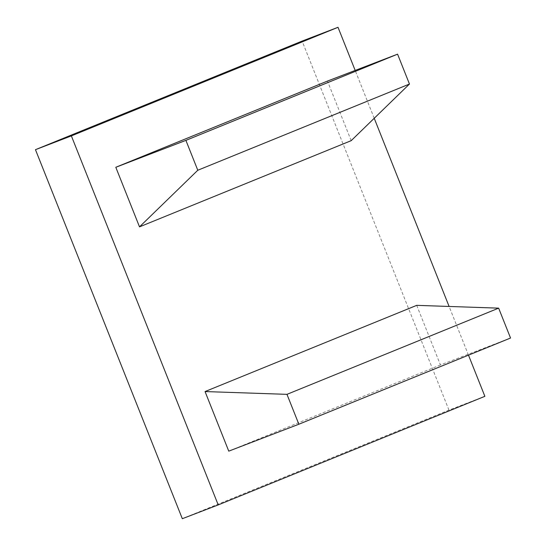 <?xml version="1.0" encoding="UTF-8"?>
<svg xmlns="http://www.w3.org/2000/svg" width="546" height="546" viewBox="0 0 546 546"><rect width="100%" height="100%" fill="white"/><g stroke="black" fill="none" stroke-linecap="round" stroke-linejoin="round"><path stroke-width="0.41" stroke-dasharray="2.73 2.05" d="M416.721 305.351L440.438 364.94L510.537 338.029M440.438 364.94L228.76 451.146M351.187 140.663L327.47 81.074M468.488 355.153L449.105 306.456M374.222 118.277L355.187 70.434M484.868 396.321L448.969 410.107L182.316 518.7M448.969 410.107L302.115 41.08"/><path stroke-width="0.82" d="M298.86 424.235L510.537 338.029L498.648 308.149L286.971 394.348L205.05 391.557L228.76 451.146L298.86 424.235L286.971 394.348M498.648 308.149L416.721 305.351L205.05 391.557M197.788 170.25L139.51 226.863L115.8 167.281L185.899 140.37L197.788 170.25L409.466 84.043L351.187 140.663L139.51 226.863M115.8 167.281L327.47 81.074L397.577 54.163L409.466 84.043M397.577 54.163L185.899 140.37M355.187 70.434L338.015 27.3L71.362 135.893L218.216 504.92L484.868 396.321L468.488 355.153M449.105 306.456L374.222 118.277M218.216 504.92L182.316 518.7L35.463 149.679L302.115 41.08L338.015 27.3M71.362 135.893L35.463 149.679"/></g></svg>
